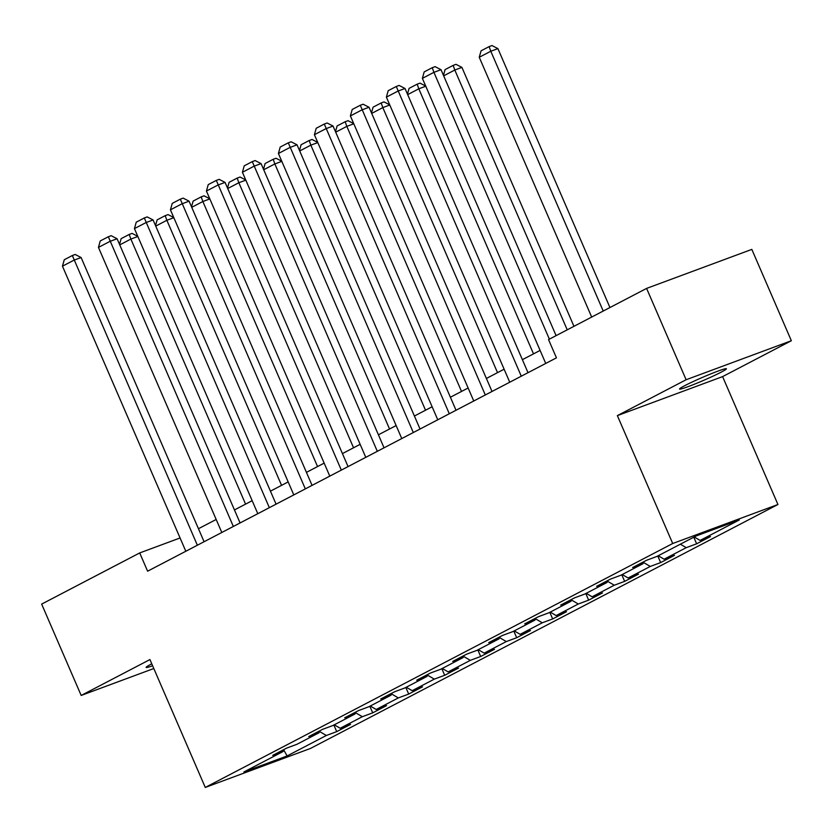 <?xml version="1.0" encoding="UTF-8"?>
<svg xmlns="http://www.w3.org/2000/svg" width="833" height="833" viewBox="0 0 833 833"><rect width="100%" height="100%" fill="white"/><g stroke="black" fill="none" stroke-linecap="round" stroke-linejoin="round"><path stroke-width="1.25" d="M684.778 385.648A25.531 1.593 156.6 0 0 679.541 389.042A25.531 1.593 156.6 0 0 695.44 383.794A25.531 1.593 156.6 0 0 721.18 372.153A25.531 1.593 156.6 0 0 726.407 368.769A25.531 1.593 156.6 0 0 710.507 374.017A25.531 1.593 156.6 0 0 684.778 385.648M151.773 663.807A25.531 1.593 156.6 0 0 151.356 664.026A25.531 1.593 156.6 0 0 146.119 667.42A25.531 1.593 156.6 0 0 152.616 665.775M791.35 340.728L686.121 379.744L617.368 415.625L722.596 376.61L791.35 340.728L751.824 249.39L646.595 288.405L548.541 339.583L556.444 357.846L147.608 571.199L139.705 552.935L41.65 604.102L81.176 695.451L153.803 668.524M722.596 376.61L777.939 504.496L310.501 748.43L205.272 787.445L672.71 543.512L777.939 504.496M287.114 755.947L326.338 735.487L336.719 731.634L350.558 724.408L340.176 728.261L362.324 716.703L372.705 712.85L386.554 705.624L376.172 709.477L398.32 697.919L408.701 694.066L422.539 686.84L412.158 690.692L434.305 679.134L444.687 675.282L458.535 668.066L448.154 671.908L470.301 660.35L480.683 656.498L494.531 649.282L484.15 653.124L506.297 641.566L516.679 637.724L530.517 630.498L520.136 634.34L542.283 622.782L552.664 618.94L566.513 611.714L556.132 615.566L578.279 603.998L588.66 600.156L602.498 592.929L592.117 596.782L614.275 585.224L624.656 581.372L638.495 574.145L628.113 577.998L650.261 566.44L660.642 562.587L674.491 555.361L664.109 559.214L686.257 547.656L696.638 543.803L710.476 536.577L700.095 540.43L739.319 519.959L696.096 535.983L656.873 556.454L646.491 560.307L632.643 567.533L643.024 563.681L620.877 575.239L610.495 579.091L596.657 586.317L607.038 582.465L584.891 594.023L574.51 597.875L560.661 605.091L571.042 601.249L548.895 612.807L538.514 616.659L524.675 623.875L535.046 620.033L512.899 631.591L502.518 635.433L488.679 642.66L499.061 638.817L476.913 650.375L466.532 654.217L452.683 661.444L463.065 657.601L440.917 669.159L430.536 673.002L416.698 680.228L427.079 676.375L404.921 687.933L394.54 691.786L380.702 699.012L391.083 695.159L368.936 706.717L358.554 710.57L344.706 717.796L355.087 713.943L332.94 725.501L322.558 729.354L308.72 736.58L319.101 732.728L296.944 744.285L286.573 748.138L272.724 755.364L283.105 751.512L243.882 771.983L287.114 755.947L283.616 749.679M643.513 561.859L643.024 563.681M686.257 547.656L680.363 544.199M664.109 559.214L658.216 555.757M607.528 580.643L607.038 582.465M650.261 566.44L643.378 562.39M628.113 577.998L622.23 574.541M571.532 599.427L571.042 601.249M614.275 585.224L607.382 581.174M592.117 596.782L586.234 593.315M535.536 618.211L535.046 620.033M578.279 603.998L571.386 599.958M556.132 615.566L550.238 612.099M499.55 636.985L499.061 638.817M542.283 622.782L535.4 618.742M520.136 634.34L514.253 630.883M463.554 655.769L463.065 657.601M506.297 641.566L499.404 637.526M484.15 653.124L478.257 649.667M427.568 674.553L427.079 676.375M470.301 660.35L463.408 656.3M448.154 671.908L442.261 668.451M391.572 693.337L391.083 695.159M434.305 679.134L427.423 675.084M412.158 690.692L406.275 687.235M355.576 712.121L355.087 713.943M398.32 697.919L391.427 693.868M376.172 709.477L370.279 706.02M319.591 730.905L319.101 732.728M362.324 716.703L355.441 712.652M340.176 728.261L334.293 724.804M283.595 749.69L283.105 751.512M326.338 735.487L319.445 731.436M686.121 379.744L646.595 288.405M617.368 415.625L672.71 543.512M205.272 787.445L149.93 659.569L81.176 695.451M180.063 537.972L139.705 552.935M540.107 350.422L522.385 359.669M504.121 369.206L486.389 378.453M468.125 387.991L450.403 397.237M432.129 406.775L414.407 416.021M396.144 425.559L378.411 434.805M360.148 444.333L342.425 453.589M324.162 463.117L306.429 472.373M288.166 481.901L270.444 491.158M252.17 500.685L234.448 509.942M216.184 519.469L198.452 528.716M700.095 540.43L694.212 536.973M336.719 731.634L333.856 725.022M372.705 712.85L369.852 706.249M408.701 694.066L405.838 687.464M444.687 675.282L441.834 668.68M480.683 656.498L477.819 649.896M516.679 637.724L513.815 631.112M552.664 618.94L549.811 612.328M588.66 600.156L585.797 593.544M624.656 581.372L621.793 574.76M660.642 562.587L657.789 555.975M696.638 543.803L693.774 537.202M185.821 551.259L62.454 266.185L73.991 260.167L81.103 257.532L75.178 254.471L72.336 255.523L197.359 545.24M204.085 541.731L81.103 257.532M62.454 266.185L64.266 259.74L72.336 255.523M137.841 236.489L130.875 239.071L245.568 504.132M119.535 244.381L121.139 238.654L129.219 234.437L130.875 239.071L119.744 244.881M129.219 234.437L132.062 233.386L137.778 236.333M221.807 532.485L98.45 247.401L109.987 241.383L117.089 238.748L111.174 235.687L108.332 236.749L233.344 526.456M240.081 522.947L117.089 238.748M98.45 247.401L100.252 240.956L108.332 236.749M257.803 513.701L134.436 228.617L145.973 222.598L153.085 219.964L147.17 216.903L144.317 217.965L269.34 507.672M276.067 504.163L153.085 219.964M134.436 228.617L136.248 222.172L144.317 217.965M173.837 217.705L166.86 220.287L281.564 485.347M155.521 225.597L157.135 219.87L165.205 215.653L166.86 220.287L155.74 226.097M165.205 215.653L168.058 214.602L173.774 217.548M209.833 198.92L202.856 201.513L317.55 466.563M191.517 206.823L193.131 201.086L201.201 196.869L202.856 201.513L191.736 207.313M201.201 196.869L204.043 195.817L209.76 198.764M293.799 494.917L170.432 209.833L181.969 203.814L189.081 201.18L183.156 198.119L180.313 199.181L305.326 488.898M312.063 485.379L189.081 201.18M170.432 209.833L172.244 203.387L180.313 199.181M329.785 476.132L206.428 191.049L217.954 185.03L225.066 182.396L219.152 179.345L216.309 180.397L341.322 470.114M348.059 466.595L225.066 182.396M206.428 191.049L208.229 184.614L216.309 180.397M365.781 457.348L242.413 172.275L253.95 166.246L261.062 163.612L255.137 160.561L252.295 161.612L377.318 451.33M384.044 447.81L261.062 163.612M242.413 172.275L244.225 165.829L252.295 161.612M245.818 180.136L238.842 182.729L353.546 447.779M227.513 188.039L229.117 182.302L237.197 178.085L238.842 182.729L227.721 188.529M237.197 178.085L240.039 177.033L245.756 179.99M281.814 161.352L274.838 163.945L389.542 428.995M263.499 169.255L265.113 163.518L273.182 159.301L274.838 163.945L263.717 169.745M273.182 159.301L276.025 158.249L281.741 161.206M317.8 142.578L310.834 145.161L425.528 410.221M299.495 150.471L301.098 144.734L309.178 140.527L310.834 145.161L299.703 150.96M309.178 140.527L312.021 139.465L317.737 142.422M353.796 123.794L346.82 126.377L461.524 391.437M335.491 131.687L337.094 125.95L345.174 121.743L346.82 126.377L335.699 132.187M345.174 121.743L348.017 120.681L353.733 123.638M389.792 105.01L382.816 107.592L497.52 372.653M371.476 112.903L373.09 107.165L381.16 102.959L382.816 107.592L371.695 113.403M381.16 102.959L384.003 101.897L389.719 104.854M425.778 86.226L418.812 88.808L533.505 353.869M407.472 94.119L409.076 88.392L417.156 84.175L418.812 88.808L407.681 94.618M417.156 84.175L419.999 83.123L425.715 86.07M573.958 326.317L461.909 67.39L454.797 70.024L567.221 329.826M443.458 75.334L445.072 69.608L453.142 65.391L454.797 70.024L443.677 75.834M453.142 65.391L455.995 64.339L461.909 67.39M401.766 438.564L278.409 153.491L289.946 147.462L297.048 144.827L291.134 141.777L288.291 142.828L413.303 432.546M420.04 429.037L297.048 144.827M278.409 153.491L280.211 147.045L288.291 142.828M437.762 419.78L314.395 134.707L325.932 128.688L333.044 126.043L327.13 122.992L324.287 124.044L449.299 413.762M456.026 410.252L333.044 126.043M314.395 134.707L316.207 128.261L324.287 124.044M473.758 400.996L350.391 115.922L361.928 109.904L369.04 107.259L363.115 104.208L360.272 105.26L485.295 394.977M492.022 391.468L369.04 107.259M350.391 115.922L352.203 109.477L360.272 105.26M509.744 382.212L386.387 97.138L397.924 91.12L405.025 88.485L399.111 85.424L396.269 86.476L521.281 376.193M528.018 372.684L405.025 88.485M386.387 97.138L388.188 90.693L396.269 86.476M545.74 363.438L422.373 78.354L433.91 72.336L441.021 69.701L435.107 66.64L432.254 67.692L433.91 72.336L549.374 339.146M556.1 335.637L441.021 69.701M422.373 78.354L424.184 71.909L432.254 67.692M609.943 307.533L497.905 48.606L490.793 51.24L603.217 311.042M591.68 317.061L479.256 57.269L481.068 50.823L489.138 46.606L491.98 45.555L497.905 48.606M489.138 46.606L490.793 51.24L479.256 57.269"/></g></svg>
